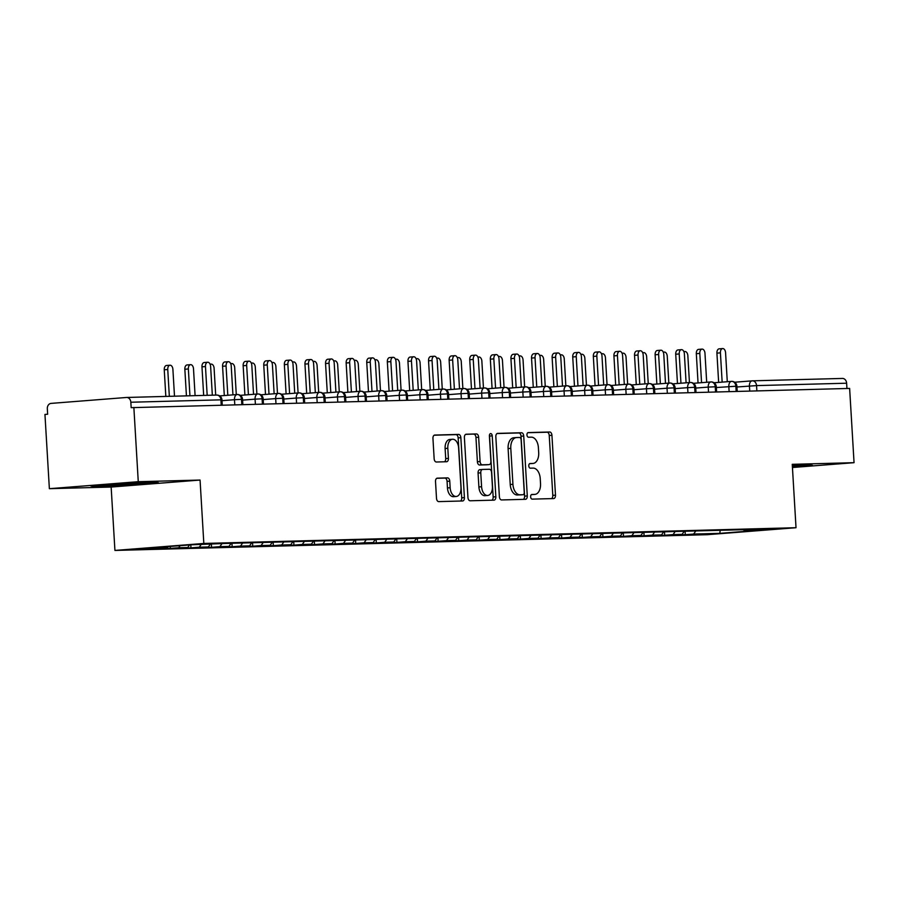 <?xml version="1.0" encoding="UTF-8"?>
<svg xmlns="http://www.w3.org/2000/svg" width="899" height="899" viewBox="0 0 899 899"><rect width="100%" height="100%" fill="white"/><g stroke="black" fill="none" stroke-linecap="round" stroke-linejoin="round"><path stroke-width="1.35" d="M530.635 496.832A2.337 1.416 85.5 0 0 532.186 499.125L553.672 498.563A3.338 2.023 85.5 0 0 553.728 498.552A3.338 2.023 85.5 0 0 555.492 495.18L551.93 435.273A3.338 2.023 85.5 0 0 549.716 432.003L528.23 432.576A2.337 1.416 85.5 0 0 528.185 432.576A2.337 1.416 85.5 0 0 526.96 434.936A2.337 1.416 85.5 0 0 528.511 437.229L531.287 437.161A10.676 6.462 85.5 0 1 538.389 447.635L538.692 452.624A10.676 6.462 85.5 0 1 533.051 463.434A10.676 6.462 85.5 0 1 532.849 463.446L530.073 463.524A2.337 1.416 85.5 0 0 530.028 463.524A2.337 1.416 85.5 0 0 528.792 465.884A2.337 1.416 85.5 0 0 530.343 468.177L533.129 468.109A10.676 6.462 85.5 0 1 540.232 478.583L540.524 483.572A10.676 6.462 85.5 0 1 534.894 494.383A10.676 6.462 85.5 0 1 534.691 494.394L531.905 494.472A2.337 1.416 85.5 0 0 531.86 494.472A2.337 1.416 85.5 0 0 530.635 496.832M437.33 478.156A3.338 2.023 85.5 0 0 437.274 478.156A3.338 2.023 85.5 0 0 435.509 481.527L436.509 498.338A3.338 2.023 85.5 0 0 438.723 501.608L462.58 500.979A3.338 2.023 85.5 0 0 462.648 500.979A3.338 2.023 85.5 0 0 464.412 497.597L460.85 437.701A3.338 2.023 85.5 0 0 458.636 434.419L434.768 435.06A3.338 2.023 85.5 0 0 434.711 435.06A3.338 2.023 85.5 0 0 432.947 438.442L434.15 458.737A3.338 2.023 85.5 0 0 436.375 462.007L446.589 461.738A3.338 2.023 85.5 0 0 446.646 461.738A3.338 2.023 85.5 0 0 448.41 458.355L447.814 448.286A8.923 5.405 85.5 0 1 452.523 439.251A8.923 5.405 85.5 0 1 458.625 448.005L460.973 487.438A8.923 5.405 85.5 0 1 456.265 496.473A8.923 5.405 85.5 0 1 450.152 487.73L449.758 481.156A3.338 2.023 85.5 0 0 447.545 477.875L437.206 478.156M792.446 467.514L854.05 462.682L849.634 388.424L131.164 407.663L130.838 402.235A5.091 4.057 -91.5 0 0 126.669 397.459A5.091 4.057 -91.5 0 0 126.501 397.47L51.063 403.393A5.091 4.057 -91.5 0 0 47.321 408.798L47.647 414.225L44.95 414.439L49.366 488.685L111.15 487.044L114.926 550.435L203.826 543.457L200.061 480.055L138.266 481.695L133.861 407.449M854.05 462.682L792.255 464.322L796.02 527.713L203.826 543.457M499.383 496.664A3.338 2.023 85.5 0 0 501.608 499.945L525.466 499.305A3.338 2.023 85.5 0 0 525.522 499.305A3.338 2.023 85.5 0 0 527.286 495.922L523.724 436.026A3.338 2.023 85.5 0 0 521.51 432.745L497.653 433.385A3.338 2.023 85.5 0 0 497.585 433.385A3.338 2.023 85.5 0 0 495.832 436.768L499.383 496.664M494.023 500.147L470.166 500.777A3.338 2.023 85.5 0 1 467.952 497.507L464.39 437.599A3.338 2.023 85.5 0 1 466.154 434.228A3.338 2.023 85.5 0 1 466.21 434.217L476.425 433.947A3.338 2.023 85.5 0 1 478.639 437.217L480.088 461.513A3.338 2.023 85.5 0 0 482.302 464.794L489.078 464.614A3.338 2.023 85.5 0 0 489.146 464.603A3.338 2.023 85.5 0 0 490.899 461.232L489.404 435.936A2.337 1.416 85.5 0 1 490.629 433.576A2.337 1.416 85.5 0 1 492.225 435.858L495.843 496.765A3.338 2.023 85.5 0 1 494.09 500.136A3.338 2.023 85.5 0 1 494.023 500.147M114.926 550.435L707.108 534.703L796.02 527.713M720.189 530.309L719.818 533.354L769.926 529.421L743.765 530.118L752.126 529.455L225.638 543.446L191.127 544.805L141.019 548.738L167.169 548.042L168.169 546.603M719.818 533.354L693.657 534.051L695.669 531.152M685.128 531.669L685.308 534.703L693.657 534.051M685.308 534.703L673.767 535.017L682.127 534.354L673.059 534.602L675.07 531.702M664.53 532.219L664.709 535.253L673.059 534.602M664.709 535.253L653.168 535.557L661.529 534.905L652.46 535.141L654.472 532.253M643.931 532.77L644.111 535.804L652.46 535.141M644.111 535.804L632.57 536.107L640.931 535.456L631.862 535.692L633.874 532.792M623.333 533.321L623.513 536.355L631.862 535.692M623.513 536.355L611.972 536.658L620.332 535.995L611.264 536.242L613.275 533.343M602.735 533.86L602.914 536.894L611.264 536.242M602.914 536.894L591.373 537.209L599.734 536.546L590.665 536.793L592.677 533.894M582.136 534.411L582.316 537.445L590.665 536.793M582.316 537.445L570.786 537.748L579.136 537.096L570.067 537.332L572.079 534.433M561.538 534.961L561.718 537.995L570.067 537.332M561.718 537.995L550.188 538.299L558.537 537.647L549.469 537.883L551.48 534.984M540.94 535.501L541.119 538.535L549.469 537.883M541.119 538.535L529.59 538.849L537.939 538.186L528.87 538.434L530.882 535.534M520.341 536.051L520.521 539.085L528.87 538.434M520.521 539.085L508.991 539.389L517.341 538.737L508.272 538.973L510.284 536.085M499.743 536.602L499.923 539.636L508.272 538.973M499.923 539.636L488.393 539.939L496.742 539.288L487.674 539.524L489.685 536.624M479.145 537.153L479.324 540.187L487.674 539.524M479.324 540.187L467.795 540.49L476.144 539.827L467.075 540.074L469.087 537.175M458.546 537.692L458.726 540.726L467.075 540.074M458.726 540.726L447.196 541.041L455.546 540.378L446.477 540.625L448.489 537.726M437.948 538.243L438.128 541.277L446.477 540.625M438.128 541.277L426.598 541.58L434.947 540.928L425.879 541.164L427.89 538.265M417.35 538.793L417.529 541.827L425.879 541.164M417.529 541.827L406 542.131L414.349 541.479L405.292 541.715L407.292 538.816M396.751 539.333L396.931 542.367L405.292 541.715M396.931 542.367L385.401 542.681L393.751 542.018L384.693 542.266L386.694 539.366M376.153 539.883L376.333 542.917L384.693 542.266M376.333 542.917L364.803 543.221L373.152 542.569L364.095 542.805L366.095 539.917M355.554 540.434L355.734 543.468L364.095 542.805M355.734 543.468L344.205 543.771L352.554 543.12L343.497 543.356L345.497 540.456M334.956 540.984L335.136 544.019L343.497 543.356M335.136 544.019L323.606 544.322L331.956 543.659L322.898 543.906L324.899 541.007M314.358 541.524L314.538 544.558L322.898 543.906M314.538 544.558L303.008 544.873L311.357 544.21L302.3 544.457L304.3 541.558M293.759 542.075L293.939 545.109L302.3 544.457M293.939 545.109L282.41 545.412L290.759 544.76L281.702 544.996L283.702 542.097M273.161 542.625L273.341 545.659L281.702 544.996M273.341 545.659L261.811 545.963L270.161 545.311L261.103 545.547L263.104 542.648M252.563 543.165L252.754 546.199L261.103 545.547M252.754 546.199L241.213 546.513L249.562 545.85L240.505 546.098L242.505 543.198M231.976 543.715L232.156 546.749L240.505 546.098M232.156 546.749L220.615 547.053L228.964 546.401L219.907 546.637L221.907 543.749M211.377 544.266L211.557 547.3L219.907 546.637M211.557 547.3L200.016 547.603L208.366 546.952L199.308 547.188L201.14 544.536M190.779 544.828L190.959 547.851L199.308 547.188M190.959 547.851L179.418 548.154L187.767 547.491L178.71 547.738L180.137 545.671M170.237 546.446L170.361 548.39L178.71 547.738M170.361 548.39L158.82 548.693L167.169 548.042M187.767 547.491L189.554 544.929M208.366 546.952L210.209 544.3M228.964 546.401L230.807 543.749M249.562 545.85L251.405 543.198M270.161 545.311L272.004 542.648M290.759 544.76L292.602 542.108M311.357 544.21L313.2 541.558M331.956 543.659L333.799 541.007M352.554 543.12L354.397 540.468M373.152 542.569L374.984 539.917M393.751 542.018L395.582 539.366M414.349 541.479L416.181 538.816M434.947 540.928L436.779 538.276M455.546 540.378L457.377 537.726M476.144 539.827L477.976 537.175M496.742 539.288L498.574 536.636M517.341 538.737L519.173 536.085M537.939 538.186L539.771 535.534M558.537 537.647L560.369 534.984M579.136 537.096L580.968 534.444M599.734 536.546L601.566 533.894M620.332 535.995L622.164 533.343M640.931 535.456L642.763 532.804M661.529 534.905L663.361 532.253M846.937 388.503L846.622 383.21L756.553 385.604L756.868 390.896M752.553 380.828L842.284 378.445A5.091 4.057 88.5 0 1 842.442 378.434A5.091 4.057 88.5 0 1 846.622 383.21M682.127 534.354L683.959 531.702M138.266 481.695L49.366 488.685M807.785 464.704L792.322 465.457L807.785 464.704L812.505 465.334L807.785 464.704M792.412 466.918L812.505 465.334L792.412 466.918M111.15 487.044L200.061 480.055M129.434 484.999L158.516 482.718L153.796 482.089L90.911 486.022L95.62 486.651L129.434 484.999L95.62 486.651L90.911 486.022L153.796 482.089L158.516 482.718L129.434 484.999M736.169 391.447L735.854 386.154A5.091 4.057 -91.5 0 0 731.685 381.378A5.091 4.057 -91.5 0 0 731.516 381.39L714.02 382.76M715.57 391.986L715.256 386.705A5.091 4.057 -91.5 0 0 711.087 381.929A5.091 4.057 -91.5 0 0 710.918 381.94L693.421 383.311M694.972 392.537L694.657 387.255A5.091 4.057 -91.5 0 0 690.488 382.48A5.091 4.057 -91.5 0 0 690.32 382.491L672.823 383.862M674.374 393.088L674.059 387.806A5.091 4.057 -91.5 0 0 669.89 383.019A5.091 4.057 -91.5 0 0 669.721 383.03L652.225 384.412M653.775 393.638L653.461 388.346A5.091 4.057 -91.5 0 0 649.292 383.57A5.091 4.057 -91.5 0 0 649.123 383.581L631.626 384.952M633.177 394.178L632.862 388.896A5.091 4.057 -91.5 0 0 628.693 384.12A5.091 4.057 -91.5 0 0 628.525 384.131L611.028 385.502M612.579 394.728L612.264 389.447A5.091 4.057 -91.5 0 0 608.095 384.671A5.091 4.057 -91.5 0 0 607.926 384.671L590.429 386.053M591.98 395.279L591.666 389.986A5.091 4.057 -91.5 0 0 587.496 385.21A5.091 4.057 -91.5 0 0 587.328 385.222L569.831 386.592M571.382 395.818L571.079 390.537A5.091 4.057 -91.5 0 0 566.898 385.761A5.091 4.057 -91.5 0 0 566.73 385.772L549.233 387.143M550.784 396.369L550.48 391.087A5.091 4.057 -91.5 0 0 546.3 386.312A5.091 4.057 -91.5 0 0 546.131 386.323L528.634 387.694M530.196 396.92L529.882 391.638A5.091 4.057 -91.5 0 0 525.701 386.851A5.091 4.057 -91.5 0 0 525.533 386.862L508.036 388.244M509.598 397.47L509.284 392.178A5.091 4.057 -91.5 0 0 505.103 387.402A5.091 4.057 -91.5 0 0 504.935 387.413L487.438 388.784M489 398.01L488.685 392.728A5.091 4.057 -91.5 0 0 484.505 387.952A5.091 4.057 -91.5 0 0 484.336 387.963L466.839 389.334M468.401 398.56L468.087 393.279A5.091 4.057 -91.5 0 0 463.906 388.503A5.091 4.057 -91.5 0 0 463.738 388.503L446.241 389.885M447.803 399.111L447.488 393.818A5.091 4.057 -91.5 0 0 443.308 389.042A5.091 4.057 -91.5 0 0 443.14 389.053L425.643 390.424M427.205 399.65L426.89 394.369A5.091 4.057 -91.5 0 0 422.71 389.593A5.091 4.057 -91.5 0 0 422.541 389.604L405.044 390.975M406.606 400.201L406.292 394.919A5.091 4.057 -91.5 0 0 402.111 390.144A5.091 4.057 -91.5 0 0 401.943 390.155L384.446 391.526M386.008 400.752L385.693 395.47A5.091 4.057 -91.5 0 0 381.513 390.683A5.091 4.057 -91.5 0 0 381.345 390.694L363.848 392.076M365.41 401.302L365.095 396.01A5.091 4.057 -91.5 0 0 360.915 391.234A5.091 4.057 -91.5 0 0 360.746 391.245L343.249 392.616M344.811 401.842L344.497 396.56A5.091 4.057 -91.5 0 0 340.316 391.784A5.091 4.057 -91.5 0 0 340.148 391.795L322.651 393.166M324.213 402.392L323.898 397.111A5.091 4.057 -91.5 0 0 319.718 392.335A5.091 4.057 -91.5 0 0 319.55 392.335L302.053 393.717M303.615 402.943L303.3 397.65A5.091 4.057 -91.5 0 0 299.12 392.874A5.091 4.057 -91.5 0 0 298.951 392.885L281.454 394.256M283.016 403.482L282.702 398.201A5.091 4.057 -91.5 0 0 278.521 393.425A5.091 4.057 -91.5 0 0 278.353 393.436L260.856 394.807M262.418 404.033L262.103 398.751A5.091 4.057 -91.5 0 0 257.923 393.976A5.091 4.057 -91.5 0 0 257.755 393.987L240.258 395.358M241.82 404.584L241.505 399.302A5.091 4.057 -91.5 0 0 237.325 394.515A5.091 4.057 -91.5 0 0 237.167 394.526L219.671 395.908M531.433 494.619L531.994 494.607A10.676 6.462 85.5 0 0 532.197 494.596A10.676 6.462 85.5 0 0 532.399 494.574M530.556 463.626A10.676 6.462 85.5 0 1 530.365 463.648A10.676 6.462 85.5 0 1 530.152 463.659L529.601 463.67M551.548 498.619A3.338 2.023 85.5 0 0 552.795 495.383L549.244 435.487A3.338 2.023 85.5 0 0 547.019 432.217L527.758 432.722M523.342 499.361A3.338 2.023 85.5 0 0 524.589 496.136L521.038 436.24A3.338 2.023 85.5 0 0 518.813 432.958L497.08 433.543M522.96 494.708A2.337 1.416 85.5 0 0 523.004 494.708A2.337 1.416 85.5 0 0 524.241 492.337L521.117 439.757A2.337 1.416 85.5 0 0 519.566 437.465L516.633 437.543A10.676 6.462 85.5 0 0 516.431 437.555A10.676 6.462 85.5 0 0 510.789 448.365L512.924 484.303A10.676 6.462 85.5 0 0 520.027 494.787L522.96 494.708L520.274 494.922A2.337 1.416 85.5 0 0 520.307 494.922A2.337 1.416 85.5 0 0 520.352 494.911M516.228 437.577L513.936 437.757A10.676 6.462 85.5 0 0 513.734 437.768A10.676 6.462 85.5 0 0 508.104 448.579L510.789 448.365M523.004 494.708L517.341 495.001A10.676 6.462 85.5 0 1 510.239 484.516L508.104 448.579M465.637 434.374L476.425 433.947M486.505 464.817A3.338 2.023 85.5 0 1 486.449 464.817A3.338 2.023 85.5 0 1 486.381 464.817L479.605 464.997A3.338 2.023 85.5 0 1 477.391 461.726L475.953 437.431A3.338 2.023 85.5 0 0 473.728 434.161M491.899 500.204A3.338 2.023 85.5 0 0 493.158 496.967L489.539 436.071A2.337 1.416 85.5 0 0 489.416 435.318M481.583 486.719A8.923 5.405 85.5 0 0 487.685 495.473A8.923 5.405 85.5 0 0 492.405 486.438L491.573 472.548A3.338 2.023 85.5 0 0 489.359 469.267L482.583 469.447A3.338 2.023 85.5 0 0 482.516 469.458A3.338 2.023 85.5 0 0 480.763 472.829L481.583 486.719L478.886 486.932A8.923 5.405 85.5 0 0 484.999 495.686L487.685 495.473M482.46 469.458L479.886 469.66A3.338 2.023 85.5 0 0 479.819 469.66A3.338 2.023 85.5 0 0 478.066 473.043L480.763 472.829M478.886 486.932L478.066 473.043M456.265 496.473L453.568 496.686A8.923 5.405 85.5 0 1 447.455 487.932L447.073 481.37A3.338 2.023 85.5 0 0 444.848 478.088L436.757 478.302M452.523 439.251L449.826 439.465A8.923 5.405 85.5 0 0 445.117 448.5L447.814 448.286M444.466 461.794A3.338 2.023 85.5 0 0 445.713 458.569L445.117 448.5M460.457 501.035A3.338 2.023 85.5 0 0 461.715 497.81L458.153 437.903A3.338 2.023 85.5 0 0 455.939 434.633L434.206 435.206M689.443 382.558L687.847 355.689A4.248 2.573 85.5 0 0 684.937 351.52A4.248 2.573 85.5 0 0 683.982 351.925M727.291 381.727L725.572 352.723A4.248 2.573 85.5 0 0 722.661 348.565A4.248 2.573 85.5 0 0 720.414 352.858L716.919 353.138A4.248 2.573 -94.5 0 1 719.155 348.834L722.661 348.565M718.649 382.401L716.919 353.138M722.155 382.131L720.414 352.858M668.845 383.098L667.249 356.24A4.248 2.573 85.5 0 0 664.339 352.071A4.248 2.573 85.5 0 0 663.383 352.475M648.246 383.648L646.651 356.779A4.248 2.573 85.5 0 0 643.74 352.622A4.248 2.573 85.5 0 0 642.785 353.015M627.648 384.199L626.052 357.33A4.248 2.573 85.5 0 0 623.142 353.161A4.248 2.573 85.5 0 0 622.187 353.565M607.05 384.738L605.454 357.881A4.248 2.573 85.5 0 0 602.555 353.712A4.248 2.573 85.5 0 0 601.588 354.116M706.693 382.266L704.973 353.273A4.248 2.573 85.5 0 0 702.063 349.104A4.248 2.573 85.5 0 0 699.815 353.408L696.32 353.689A4.248 2.573 -94.5 0 1 698.557 349.385L702.063 349.104M698.051 382.952L696.32 353.689M701.557 382.671L699.815 353.408M686.094 382.817L684.375 353.824A4.248 2.573 85.5 0 0 681.464 349.655A4.248 2.573 85.5 0 0 679.217 353.959L675.722 354.228A4.248 2.573 -94.5 0 1 677.958 349.936L681.464 349.655M677.464 383.491L675.722 354.228M680.959 383.221L679.217 353.959M665.496 383.367L663.777 354.363A4.248 2.573 85.5 0 0 660.866 350.205A4.248 2.573 85.5 0 0 658.63 354.509L655.124 354.779A4.248 2.573 -94.5 0 1 657.36 350.475L660.866 350.205M656.866 384.042L655.124 354.779M660.36 383.772L658.63 354.509M644.898 383.907L643.178 354.914A4.248 2.573 85.5 0 0 640.268 350.745A4.248 2.573 85.5 0 0 638.032 355.049L634.525 355.33A4.248 2.573 -94.5 0 1 636.762 351.026L640.268 350.745M636.267 384.592L634.525 355.33M639.762 384.311L638.032 355.049M792.39 466.615L800.717 465.66L792.345 465.749M107.206 485.741L146.739 483.033L107.206 485.741M586.451 385.289L584.856 358.42A4.248 2.573 85.5 0 0 581.956 354.262A4.248 2.573 85.5 0 0 580.99 354.656M624.299 384.457L622.58 355.465A4.248 2.573 85.5 0 0 619.669 351.295A4.248 2.573 85.5 0 0 617.433 355.599L613.927 355.869A4.248 2.573 -94.5 0 1 616.163 351.576L619.669 351.295M615.669 385.143L613.927 355.869M619.164 384.862L617.433 355.599M565.853 385.84L564.257 358.971A4.248 2.573 85.5 0 0 561.358 354.813A4.248 2.573 85.5 0 0 560.392 355.206M545.255 386.39L543.659 359.521A4.248 2.573 85.5 0 0 540.76 355.352A4.248 2.573 85.5 0 0 539.793 355.757M524.656 386.93L523.061 360.072A4.248 2.573 85.5 0 0 520.161 355.903A4.248 2.573 85.5 0 0 519.195 356.307M504.058 387.48L502.462 360.611A4.248 2.573 85.5 0 0 499.563 356.454A4.248 2.573 85.5 0 0 498.597 356.847M603.701 385.008L601.982 356.015A4.248 2.573 85.5 0 0 599.071 351.846A4.248 2.573 85.5 0 0 596.835 356.15L593.329 356.42A4.248 2.573 -94.5 0 1 595.565 352.116L599.071 351.846M595.071 385.682L593.329 356.42M598.565 385.413L596.835 356.15M583.103 385.559L581.383 356.555A4.248 2.573 85.5 0 0 578.473 352.397A4.248 2.573 85.5 0 0 576.237 356.689L572.73 356.97A4.248 2.573 -94.5 0 1 574.967 352.666L578.473 352.397M574.472 386.233L572.73 356.97M577.967 385.963L576.237 356.689M562.504 386.098L560.785 357.105A4.248 2.573 85.5 0 0 557.874 352.936A4.248 2.573 85.5 0 0 555.638 357.24L552.132 357.521A4.248 2.573 -94.5 0 1 554.38 353.217L557.874 352.936M553.874 386.784L552.132 357.521M557.369 386.503L555.638 357.24M541.906 386.649L540.187 357.656A4.248 2.573 85.5 0 0 537.276 353.487A4.248 2.573 85.5 0 0 535.04 357.791L531.534 358.06A4.248 2.573 -94.5 0 1 533.781 353.757L537.276 353.487M533.276 387.323L531.534 358.06M536.77 387.053L535.04 357.791M483.46 388.031L481.864 361.162A4.248 2.573 85.5 0 0 478.965 356.993A4.248 2.573 85.5 0 0 478.01 357.397M462.873 388.57L461.266 361.713A4.248 2.573 85.5 0 0 458.366 357.544A4.248 2.573 85.5 0 0 457.411 357.948M442.274 389.121L440.667 362.252A4.248 2.573 85.5 0 0 437.768 358.094A4.248 2.573 85.5 0 0 436.813 358.487M421.676 389.672L420.08 362.803A4.248 2.573 85.5 0 0 417.17 358.645A4.248 2.573 85.5 0 0 416.215 359.038M401.078 390.222L399.482 363.353A4.248 2.573 85.5 0 0 396.571 359.184A4.248 2.573 85.5 0 0 395.616 359.589M521.308 387.199L519.588 358.195A4.248 2.573 85.5 0 0 516.678 354.037A4.248 2.573 85.5 0 0 514.442 358.341L510.935 358.611A4.248 2.573 -94.5 0 1 513.183 354.307L516.678 354.037M512.677 387.874L510.935 358.611M516.172 387.604L514.442 358.341M500.709 387.739L498.99 358.746A4.248 2.573 85.5 0 0 496.079 354.577A4.248 2.573 85.5 0 0 493.843 358.881L490.337 359.162A4.248 2.573 -94.5 0 1 492.585 354.858L496.079 354.577M492.079 388.424L490.337 359.162M495.574 388.143L493.843 358.881M480.111 388.289L478.392 359.297A4.248 2.573 85.5 0 0 475.481 355.127A4.248 2.573 85.5 0 0 473.245 359.431L469.739 359.701A4.248 2.573 -94.5 0 1 471.986 355.408L475.481 355.127M471.481 388.975L469.739 359.701M474.987 388.694L473.245 359.431M459.513 388.84L457.793 359.847A4.248 2.573 85.5 0 0 454.883 355.678A4.248 2.573 85.5 0 0 452.647 359.982L449.14 360.252A4.248 2.573 -94.5 0 1 451.388 355.948L454.883 355.678M450.882 389.514L449.14 360.252M454.388 389.245L452.647 359.982M438.914 389.391L437.195 360.387A4.248 2.573 85.5 0 0 434.284 356.229A4.248 2.573 85.5 0 0 432.048 360.521L428.542 360.802A4.248 2.573 -94.5 0 1 430.79 356.498L434.284 356.229M430.284 390.065L428.542 360.802M433.79 389.784L432.048 360.521M380.479 390.762L378.884 363.904A4.248 2.573 85.5 0 0 375.973 359.735A4.248 2.573 85.5 0 0 375.018 360.139M418.316 389.93L416.597 360.937A4.248 2.573 85.5 0 0 413.686 356.768A4.248 2.573 85.5 0 0 411.45 361.072L407.944 361.353A4.248 2.573 -94.5 0 1 410.191 357.049L413.686 356.768M409.686 390.616L407.944 361.353M413.192 390.335L411.45 361.072M359.881 391.312L358.285 364.443A4.248 2.573 85.5 0 0 355.375 360.285A4.248 2.573 85.5 0 0 354.42 360.679M397.718 390.481L395.998 361.488A4.248 2.573 85.5 0 0 393.088 357.319A4.248 2.573 85.5 0 0 390.851 361.623L387.345 361.892A4.248 2.573 -94.5 0 1 389.593 357.588L393.088 357.319M389.087 391.155L387.345 361.892M392.593 390.885L390.851 361.623M339.283 391.863L337.687 364.994A4.248 2.573 85.5 0 0 334.776 360.825A4.248 2.573 85.5 0 0 333.821 361.229M377.131 391.031L375.4 362.027A4.248 2.573 85.5 0 0 372.501 357.869A4.248 2.573 85.5 0 0 370.253 362.173L366.747 362.443A4.248 2.573 -94.5 0 1 368.995 358.139L372.501 357.869M368.489 391.706L366.747 362.443M371.995 391.436L370.253 362.173M318.684 392.402L317.089 365.545A4.248 2.573 85.5 0 0 314.178 361.376A4.248 2.573 85.5 0 0 313.223 361.78M356.532 391.571L354.802 362.578A4.248 2.573 85.5 0 0 351.902 358.409A4.248 2.573 85.5 0 0 349.655 362.713L346.149 362.994A4.248 2.573 -94.5 0 1 348.396 358.69L351.902 358.409M347.891 392.256L346.149 362.994M351.397 391.975L349.655 362.713M298.086 392.953L296.49 366.084A4.248 2.573 85.5 0 0 293.58 361.926A4.248 2.573 85.5 0 0 292.624 362.319M335.934 392.121L334.203 363.129A4.248 2.573 85.5 0 0 331.304 358.959A4.248 2.573 85.5 0 0 329.056 363.263L325.55 363.533A4.248 2.573 -94.5 0 1 327.798 359.24L331.304 358.959M327.292 392.807L325.55 363.533M330.798 392.526L329.056 363.263M277.488 393.504L275.892 366.635A4.248 2.573 85.5 0 0 272.981 362.466A4.248 2.573 85.5 0 0 272.026 362.87M315.335 392.672L313.605 363.679A4.248 2.573 85.5 0 0 310.706 359.51A4.248 2.573 85.5 0 0 308.458 363.814L304.952 364.084A4.248 2.573 -94.5 0 1 307.2 359.78L310.706 359.51M306.694 393.346L304.952 364.084M310.2 393.077L308.458 363.814M256.889 394.054L255.294 367.185A4.248 2.573 85.5 0 0 252.383 363.016A4.248 2.573 85.5 0 0 251.428 363.421M294.737 393.223L293.007 364.219A4.248 2.573 85.5 0 0 290.107 360.061A4.248 2.573 85.5 0 0 287.86 364.353L284.354 364.634A4.248 2.573 -94.5 0 1 286.601 360.33L290.107 360.061M286.096 393.897L284.354 364.634M289.602 393.616L287.86 364.353M236.291 394.594L234.695 367.736A4.248 2.573 85.5 0 0 231.785 363.567A4.248 2.573 85.5 0 0 230.829 363.971M274.139 393.762L272.408 364.769A4.248 2.573 85.5 0 0 269.509 360.6A4.248 2.573 85.5 0 0 267.261 364.904L263.755 365.185A4.248 2.573 -94.5 0 1 266.003 360.881L269.509 360.6M265.497 394.447L263.755 365.185M269.003 394.167L267.261 364.904M215.693 395.099L214.097 368.275A4.248 2.573 85.5 0 0 211.186 364.117A4.248 2.573 85.5 0 0 210.231 364.511M253.54 394.313L251.81 365.32A4.248 2.573 85.5 0 0 248.911 361.151A4.248 2.573 85.5 0 0 246.663 365.455L243.157 365.724A4.248 2.573 -94.5 0 1 245.405 361.42L248.911 361.151M244.899 394.987L243.157 365.724M248.405 394.717L246.663 365.455M188.352 368.961L184.846 369.242A4.248 2.573 -94.5 0 1 187.093 364.938L190.588 364.657A4.248 2.573 85.5 0 0 188.352 368.961L189.936 395.785M195.094 395.639L193.499 368.826A4.248 2.573 85.5 0 0 190.588 364.657M184.846 369.242L186.43 395.875M232.942 394.863L231.212 365.859A4.248 2.573 85.5 0 0 228.312 361.701A4.248 2.573 85.5 0 0 226.065 366.005L222.57 366.275A4.248 2.573 -94.5 0 1 224.806 361.971L228.312 361.701M224.3 395.538L222.57 366.275M227.807 395.268L226.065 366.005M167.753 369.511L164.247 369.781A4.248 2.573 -94.5 0 1 166.495 365.488L169.99 365.208A4.248 2.573 85.5 0 0 167.753 369.511L169.338 396.324M174.496 396.189L172.9 369.377A4.248 2.573 85.5 0 0 169.99 365.208M164.247 369.781L165.832 396.425M212.333 395.189L210.613 366.41A4.248 2.573 85.5 0 0 207.714 362.241A4.248 2.573 85.5 0 0 205.466 366.545L201.972 366.826A4.248 2.573 -94.5 0 1 204.208 362.522L207.714 362.241M203.668 395.414L201.972 366.826M207.175 395.324L205.466 366.545M842.442 378.434L752.384 380.828A5.091 4.057 88.5 0 0 752.216 380.839A5.091 3.09 85.5 0 0 752.115 380.85L734.618 382.221L752.025 380.861M749.732 391.087L749.429 386.008A5.091 3.09 85.5 0 1 752.115 380.85A5.091 5.091 0 0 1 752.384 380.828A5.091 4.057 88.5 0 1 756.553 385.604L736.955 386.986M126.838 397.459L216.569 395.077A5.091 4.057 -91.5 0 1 216.726 395.066L126.669 397.459M221.221 405.134L220.907 399.841L130.838 402.235M220.907 399.841A5.091 4.057 -91.5 0 0 216.726 395.066A5.091 5.091 0 0 1 221.952 399.864L220.907 399.841M737.214 391.413L736.899 386.177L716.357 387.536M729.134 391.627L728.831 386.559A5.091 3.09 85.5 0 1 731.516 381.39M708.536 392.178L708.232 387.098L695.759 388.076M687.937 392.728L687.634 387.649L675.16 388.626M667.339 393.268L667.036 388.199L654.562 389.177M646.741 393.818L646.437 388.739L633.964 389.728M626.142 394.369L625.839 389.289L613.365 390.267M605.544 394.919L605.241 389.84L592.767 390.818M584.946 395.459L584.642 390.38L572.169 391.368M564.347 396.01L564.044 390.93L551.57 391.908M543.749 396.56L543.446 391.481L530.972 392.458M523.151 397.1L522.847 392.031L510.374 393.009M502.552 397.65L502.249 392.571L489.775 393.56M481.954 398.201L481.65 393.121L469.177 394.099M461.356 398.751L461.052 393.672L448.579 394.65M440.757 399.291L440.454 394.212L427.98 395.2M420.159 399.841L419.867 394.762L407.382 395.74M399.561 400.392L399.268 395.313L386.784 396.29M378.962 400.932L378.67 395.863L366.185 396.841M358.364 401.482L358.06 396.403L345.587 397.392M337.777 402.033L337.473 396.953L324.988 397.931M317.178 402.583L316.875 397.504L304.39 398.482M296.58 403.123L296.277 398.043L283.792 399.032M275.982 403.673L275.678 398.594L263.193 399.572M255.383 404.224L255.08 399.145L242.595 400.122M234.785 404.764L234.482 399.695L221.997 400.673M716.615 391.964L716.301 386.716L708.232 387.098A5.091 3.09 85.5 0 1 710.918 381.94M696.017 392.515L695.702 387.267L687.634 387.649A5.091 3.09 85.5 0 1 690.32 382.491M675.419 393.054L675.104 387.817L667.036 388.199A5.091 3.09 85.5 0 1 669.721 383.03M654.82 393.605L654.506 388.368L646.437 388.75A5.091 3.09 85.5 0 1 649.123 383.581M634.222 394.155L633.907 388.907L625.839 389.289A5.091 3.09 85.5 0 1 628.525 384.131M613.624 394.706L613.32 389.458L605.241 389.84A5.091 3.09 85.5 0 1 607.926 384.671M593.025 395.245L592.722 390.009L584.642 390.391A5.091 3.09 85.5 0 1 587.328 385.222M572.427 395.796L572.124 390.548L564.044 390.93A5.091 3.09 85.5 0 1 566.73 385.772M551.829 396.347L551.525 391.099L543.446 391.481A5.091 3.09 85.5 0 1 546.131 386.323M531.23 396.886L530.927 391.649L522.847 392.031A5.091 3.09 85.5 0 1 525.533 386.862M510.632 397.437L510.329 392.2L502.249 392.582A5.091 3.09 85.5 0 1 504.935 387.413M490.034 397.987L489.73 392.739L481.65 393.121A5.091 3.09 85.5 0 1 484.336 387.963M469.435 398.527L469.132 393.29L461.052 393.672A5.091 3.09 85.5 0 1 463.738 388.503M448.837 399.077L448.534 393.841L440.465 394.223A5.091 3.09 85.5 0 1 443.14 389.053M428.25 399.628L427.935 394.38L419.867 394.762M407.652 400.179L407.337 394.931L399.268 395.313A5.091 3.09 85.5 0 1 401.943 390.155M422.541 389.604A5.091 3.09 85.5 0 0 419.855 394.762M387.053 400.718L386.739 395.481L378.67 395.863A5.091 3.09 85.5 0 1 381.345 390.694M366.455 401.269L366.14 396.032L358.072 396.414A5.091 3.09 85.5 0 1 360.746 391.245M345.857 401.819L345.542 396.571L337.473 396.953A5.091 3.09 85.5 0 1 340.148 391.795M325.258 402.359L324.944 397.122L316.875 397.504M304.66 402.909L304.345 397.673L296.277 398.055A5.091 3.09 85.5 0 1 298.951 392.885M319.55 392.335A5.091 3.09 85.5 0 0 316.864 397.504M284.062 403.46L283.747 398.212L275.678 398.594A5.091 3.09 85.5 0 1 278.353 393.436M263.463 404.011L263.149 398.763L255.08 399.145A5.091 3.09 85.5 0 1 257.755 393.987M242.865 404.55L242.55 399.313L234.482 399.695A5.091 3.09 85.5 0 1 237.167 394.526M531.994 494.607L534.691 494.394M530.152 463.659L532.849 463.446M547.019 432.217L549.716 432.003M549.244 435.487L551.93 435.273M552.795 495.383L555.492 495.18M518.813 432.958L521.51 432.745M521.038 436.24L523.724 436.026M524.589 496.136L527.286 495.922M510.239 484.516L512.924 484.303M517.341 495.001L520.027 494.787M475.953 437.431L478.639 437.217M477.391 461.726L480.088 461.513M479.605 464.997L482.302 464.794M486.381 464.817L489.078 464.614M489.539 436.071L492.225 435.858M493.158 496.967L495.843 496.765M444.848 478.088L447.545 477.875M447.073 481.37L449.758 481.156M447.455 487.932L450.152 487.73M445.713 458.569L448.41 458.355M455.939 434.633L458.636 434.419M458.153 437.903L460.85 437.701M461.715 497.81L464.412 497.597M736.899 386.177A5.091 5.091 0 0 0 731.685 381.378M716.301 386.716A5.091 5.091 0 0 0 711.087 381.929M695.702 387.267A5.091 5.091 0 0 0 690.488 382.48M675.104 387.817A5.091 5.091 0 0 0 669.89 383.019M654.506 388.368A5.091 5.091 0 0 0 649.292 383.57M633.907 388.907A5.091 5.091 0 0 0 628.693 384.12M613.32 389.458A5.091 5.091 0 0 0 608.095 384.671M592.722 390.009A5.091 5.091 0 0 0 587.496 385.21M572.124 390.548A5.091 5.091 0 0 0 566.898 385.761M551.525 391.099A5.091 5.091 0 0 0 546.3 386.312M530.927 391.649A5.091 5.091 0 0 0 525.701 386.851M510.329 392.2A5.091 5.091 0 0 0 505.103 387.402M489.73 392.739A5.091 5.091 0 0 0 484.505 387.952M469.132 393.29A5.091 5.091 0 0 0 463.906 388.503M448.534 393.841A5.091 5.091 0 0 0 443.308 389.042M427.935 394.38A5.091 5.091 0 0 0 422.71 389.593M407.337 394.931A5.091 5.091 0 0 0 402.111 390.144M386.739 395.481A5.091 5.091 0 0 0 381.513 390.683M366.14 396.032A5.091 5.091 0 0 0 360.915 391.234M345.542 396.571A5.091 5.091 0 0 0 340.316 391.784M324.944 397.122A5.091 5.091 0 0 0 319.718 392.335M304.345 397.673A5.091 5.091 0 0 0 299.12 392.874M283.747 398.212A5.091 5.091 0 0 0 278.521 393.425M263.149 398.763A5.091 5.091 0 0 0 257.923 393.976M242.55 399.313A5.091 5.091 0 0 0 237.325 394.515M222.267 405.101L221.952 399.864M532.197 494.596L534.894 494.383M530.365 463.648L533.051 463.434M513.734 437.768L516.431 437.555M486.449 464.817L489.146 464.603M479.819 469.66L482.516 469.458M683.858 351.61L684.937 351.52M663.26 352.161L664.339 352.071M642.661 352.7L643.74 352.622M622.063 353.251L623.142 353.161M601.465 353.801L602.555 353.712M580.866 354.341L581.956 354.262M560.268 354.891L561.358 354.813M539.67 355.442L540.76 355.352M519.071 355.993L520.161 355.903M498.473 356.532L499.563 356.454M477.875 357.083L478.965 356.993M457.276 357.633L458.366 357.544M436.678 358.173L437.768 358.094M416.08 358.723L417.17 358.645M395.481 359.274L396.571 359.184M374.883 359.825L375.973 359.735M354.285 360.364L355.375 360.285M333.686 360.915L334.776 360.825M313.099 361.465L314.178 361.376M292.501 362.005L293.58 361.926M271.903 362.555L272.981 362.466M251.304 363.106L252.383 363.016M230.706 363.646L231.785 363.567M210.108 364.196L211.186 364.117"/></g></svg>
